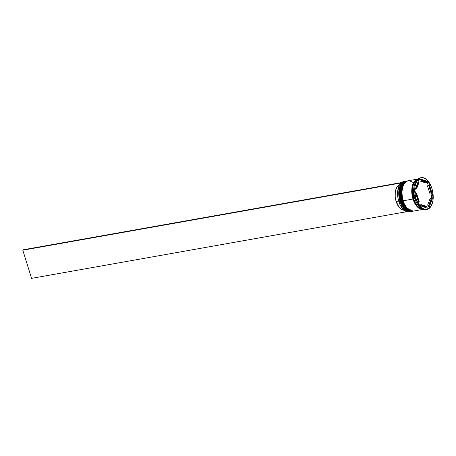 <?xml version="1.0" encoding="UTF-8"?>
<svg xmlns="http://www.w3.org/2000/svg" width="456" height="456" viewBox="0 0 456 456"><rect width="100%" height="100%" fill="white"/><g stroke="black" fill="none" stroke-linecap="round" stroke-linejoin="round"><path stroke-width="0.68" d="M405.68 181.209A15.396 8.521 79.9 0 0 405.618 181.22A15.396 8.521 79.9 0 0 400.733 201.21L404.369 208.073L411.13 211.51A15.396 8.521 -100.1 0 1 400.864 201.187L400.733 201.21A15.396 8.521 79.9 0 0 411.004 211.533A15.396 8.521 79.9 0 0 411.067 211.521L404.244 208.096L400.613 201.227M400.864 201.187A15.396 8.521 -100.1 0 1 405.743 181.197L401.742 184.235L399.804 190.243L400.864 201.187M401.576 203.775L404.244 208.124M400.22 187.405L399.399 192.563L399.872 198.309M400.585 201.136L399.678 190.266L401.616 184.258L405.937 181.169M413.147 211.145L406.136 207.759L402.505 200.891M403.121 200.754L402.756 200.851L406.262 207.736L413.022 211.174A15.396 8.521 -100.1 0 1 402.756 200.851L402.631 200.874A15.396 8.521 79.9 0 0 412.897 211.196A15.396 8.521 79.9 0 0 412.959 211.185M402.756 200.851A15.396 8.521 -100.1 0 1 407.635 180.861L403.634 183.899L401.696 189.907L402.631 200.874L401.571 189.93L403.509 183.922L407.51 180.884A15.396 8.521 79.9 0 0 402.631 200.874L402.414 200.868C399.524 192.118 401.975 181.613 407.51 180.884A15.396 8.521 79.9 0 1 407.573 180.872M403.469 203.439L406.136 207.788M402.112 187.068L401.291 192.227L401.764 197.972M402.477 200.8L402.414 200.868C404.877 207.976 408.371 211.419 412.897 211.196L413.216 211.134M422.929 209.327L416.402 205.724L413.016 199.01L413.524 198.833L416.043 204.294L413.524 198.833L412.84 186.282L413.524 198.833L413.016 199.01L411.939 188.334L413.74 182.394L417.571 179.185M409.67 211.732A15.396 8.521 -100.1 0 1 402.853 209.03A15.396 8.521 -100.1 0 1 398.84 201.546L398.789 201.523A15.242 8.436 79.9 0 0 402.768 208.928A15.242 8.436 79.9 0 0 402.813 208.979M404.86 181.351A15.396 8.521 -100.1 0 1 405.236 181.3A15.396 8.521 79.9 0 0 399.975 201.347A15.396 8.521 -100.1 0 1 404.86 181.351L403.72 181.556A15.396 8.521 79.9 0 0 398.84 201.546L399.975 201.347A15.396 8.521 79.9 0 0 410.617 211.584A15.396 8.521 -100.1 0 1 410.246 211.669A15.396 8.521 -100.1 0 1 399.975 201.347L398.84 201.546A15.396 8.521 79.9 0 0 409.112 211.869L410.246 211.669M406.752 181.015A15.396 8.521 -100.1 0 1 407.128 180.964A15.396 8.521 79.9 0 0 401.873 201.01A15.396 8.521 -100.1 0 1 406.752 181.015L406.119 181.129A15.396 8.521 79.9 0 0 401.24 201.124L401.873 201.01A15.396 8.521 79.9 0 0 412.509 211.248A15.396 8.521 -100.1 0 1 412.138 211.327A15.396 8.521 -100.1 0 1 401.873 201.01L401.24 201.124A15.396 8.521 79.9 0 0 411.506 211.441L412.138 211.327M421.133 177.68A16.165 8.943 -100.1 0 1 431.917 188.516L429.506 183.101L426.246 179.282L422.644 177.64L420.882 177.732L419.241 178.433L416.556 181.528L415 186.464L414.806 192.483L416.009 198.673A16.165 8.943 -100.1 0 1 421.133 177.68L420.25 177.834A16.165 8.943 79.9 0 0 415.125 198.827L414.874 198.702A15.396 8.521 79.9 0 0 418.887 206.18L419.343 206.682A16.165 8.943 -100.1 0 1 415.125 198.827A16.165 8.943 79.9 0 0 425.91 209.663L426.793 209.509A16.165 8.943 -100.1 0 1 416.009 198.673L415.125 198.827L416.009 198.673L418.426 204.088L421.68 207.907L425.283 209.549L427.044 209.458L428.686 208.757L431.37 205.662L432.926 200.725L433.12 194.706L431.917 188.516A16.165 8.943 -100.1 0 1 426.793 209.509M426.343 209.566A16.165 8.943 -100.1 0 1 419.343 206.682M418.044 205.103L418.568 205.793A15.703 8.687 -100.1 0 1 418.044 205.103L418.568 205.793A15.703 8.687 79.9 0 1 418.044 205.103M431.684 197.419L432.1 196.924L431.678 196.399A15.703 8.687 -100.1 0 1 431.684 197.419L432.1 196.924L430.914 193.942L431.678 196.399A15.703 8.687 79.9 0 1 431.684 197.419L431.319 198.394L431.684 197.419M423.082 209.384A15.396 8.521 -100.1 0 1 412.982 199.038L403.132 200.788A15.396 8.521 79.9 0 0 413.404 211.105L423.248 209.355M419.115 206.425A15.396 8.521 -100.1 0 1 414.874 198.702L413.609 198.924A15.396 8.521 79.9 0 0 422.906 209.315L420.717 208.78L417.388 206.135L414.635 201.649L413.609 198.924L414.874 198.702A15.396 8.521 -100.1 0 1 414.988 183.221M427.466 185.803L428.731 185.575A13.087 7.239 -100.1 0 1 430.401 189.485A13.087 7.239 -100.1 0 1 431.313 193.874L430.054 194.096L427.466 185.803L428.731 185.575L431.313 193.874L429.649 187.439L428.731 185.575L431.313 193.874L430.054 194.096L427.466 185.803M404.597 210.165L401.833 209.617L399.165 207.349L396.139 201.472L395.192 196.707L395.278 192.044L395.711 189.958L397.273 186.646L398.35 185.541L399.279 185.375L398.35 185.541A12.933 7.154 79.9 0 0 396.139 201.472L398.641 201.028L396.139 201.472A12.933 7.154 79.9 0 0 404.062 210.199M402.785 208.951L399.804 204.22L398.065 198.639L397.581 192.774L398.8 186.447A15.242 8.436 79.9 0 0 398.778 186.498A15.242 8.436 79.9 0 0 398.789 201.523L398.84 201.546A15.396 8.521 -100.1 0 1 398.829 186.373A15.396 8.521 -100.1 0 1 404.295 181.488M426.252 206.477A13.087 7.239 -100.1 0 0 426.582 206.403L421.521 204.664L424.057 206.277L426.582 206.403L421.521 204.664L420.255 204.886A13.087 7.239 79.9 0 0 424.992 206.699L426.252 206.477A13.087 7.239 -100.1 0 1 421.521 204.664L420.255 204.886L421.509 205.873L422.792 206.505L425.317 206.631M418.334 201.763L419.195 201.609A13.087 7.239 -100.1 0 1 416.613 193.315L415.752 193.469L416.613 193.315L417.525 197.704L419.195 201.609L416.613 193.315L419.195 201.609L418.334 201.763M415.348 189.018L416.579 188.801A13.087 7.239 -100.1 0 1 419.053 182.246L417.821 182.463L419.053 182.246L417.434 185.016L416.579 188.801L419.053 182.246L416.579 188.801L415.348 189.018M421.675 180.713L420.409 180.935A13.087 7.239 79.9 0 0 420.084 181.009L421.344 180.781A13.087 7.239 -100.1 0 1 421.675 180.713A13.087 7.239 -100.1 0 1 426.406 182.525L425.146 182.748L420.432 180.929M421.344 180.781L426.406 182.525L423.869 180.907L421.344 180.781L426.406 182.525L425.146 182.748L420.084 181.009L421.344 180.781M428.64 208.603L419.486 205.451L414.812 190.443L419.286 178.587L428.44 181.739L433.12 196.747L428.64 208.603L419.486 205.451L414.812 190.443L419.286 178.587L428.44 181.739L426.833 181.841A15.703 8.687 -100.1 0 1 427.357 182.531L427.426 181.915L419.07 179.168L426.833 181.841A15.703 8.687 79.9 0 1 427.357 182.531L427.426 181.915L428.44 181.739L433.12 196.747L432.1 196.924L433.12 196.747L428.64 208.603M417.553 179.202A15.396 8.521 79.9 0 0 413.609 198.924L412.469 193.03L412.651 187.296L414.133 182.594L415.296 180.867L417.553 179.202M417.861 179.043L408.012 180.793A15.396 8.521 79.9 0 0 403.132 200.788L412.982 199.038L412.247 196.126L411.757 190.198L412.606 184.88L414.664 180.981L416.054 179.761L417.696 179.077A15.396 8.521 -100.1 0 0 412.982 199.038L415.279 204.197L418.38 207.833L421.811 209.395L423.487 209.31M417.633 179.168L414.698 181.043L412.646 184.925L411.802 190.22L412.292 196.114L414.037 201.723L416.773 206.186L420.09 208.82L421.806 209.315L423.476 209.23M412.885 182.32L409.454 180.758M407.772 180.844L404.82 182.731L402.762 186.629L401.913 191.947L402.403 197.875L404.158 203.513L406.912 207.993L410.24 210.643L411.967 211.145L413.643 211.054M405.88 181.18L402.927 183.067L400.864 186.966L400.015 192.284L400.51 198.212L402.26 203.849L405.013 208.329L408.348 210.98L410.069 211.481L411.751 211.396M415.114 182.896L414.863 183.523A15.396 8.521 79.9 0 0 414.874 198.702L415.125 198.827A16.165 8.943 -100.1 0 1 415.114 182.896A16.165 8.943 -100.1 0 1 420.694 177.777M413.717 190.215L413.723 191.241A15.703 8.687 -100.1 0 1 413.717 190.215L413.723 191.241A15.703 8.687 79.9 0 1 413.717 190.215M428.327 185.649L427.357 182.531L428.327 185.649M427.597 208.244L428.839 204.949L427.597 208.244M427.608 205.166L430.088 198.611L431.347 198.388A13.087 7.239 -100.1 0 1 428.874 204.944L427.608 205.166L430.088 198.611L431.347 198.388L428.874 204.944L429.769 203.707L431.347 198.388L428.874 204.944L427.608 205.166M406.701 211.698L31.572 278.359L22.8 250.196L401.006 182.987L22.8 250.196L31.572 278.359L406.701 211.698M23.558 249.717L401.525 182.548L23.558 249.717L22.8 250.196L23.558 249.717M411.318 211.47L411.004 211.533C406.478 211.755 402.984 208.312 400.522 201.204C397.632 192.455 400.083 181.95 405.618 181.22M407.829 180.832L407.51 180.884"/></g></svg>
